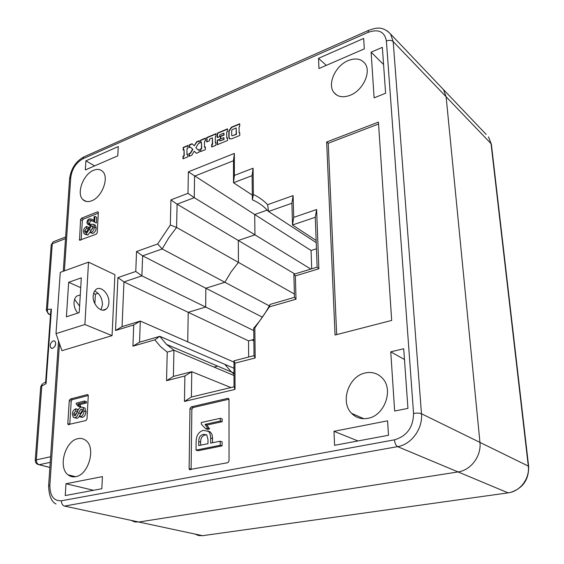 <?xml version="1.0" encoding="UTF-8"?>
<svg xmlns="http://www.w3.org/2000/svg" width="564" height="564" viewBox="0 0 564 564"><rect width="100%" height="100%" fill="white"/><g stroke="black" fill="none" stroke-linecap="round" stroke-linejoin="round"><path stroke-width="0.85" d="M74.561 299.35L79.602 306.118M80.278 294.944L76.81 296.022L75.858 296.946L74.674 299.026L74.018 302.198C73.884 306.301 75.139 309.932 77.769 313.105M94.59 290.989C99.631 293.47 102.26 298.088 102.472 304.842L100.984 309.77M93.166 295.783L93.991 292.11L95.894 289.551C100.836 285.165 109.62 294.211 108.887 302.748C108.711 305.61 107.794 307.725 106.131 309.093C101.28 313.45 92.376 304.433 93.166 295.783M367.82 418.347C384.493 415.872 393.919 389.654 382.378 378.155C377.739 373.305 372.057 371.57 365.331 372.945C348.707 375.998 339.824 401.963 351.626 413.37C356.011 417.797 361.411 419.461 367.82 418.347M348.192 60.588C355.383 57.754 360.939 58.67 364.852 63.33C371.718 71.607 362.99 90.564 350.096 95.309C343.095 97.889 337.716 96.98 333.973 92.574C327 84.381 335.326 65.685 348.192 60.588M93.511 170.328C97.255 168.798 100.314 169.179 102.683 171.484C109.381 177.491 102.084 197.125 91.742 200.77C88.111 202.166 85.164 201.771 82.887 199.593C76.133 193.6 83.204 174.248 93.511 170.328M75.689 476.679C88.513 474.987 96.134 447.964 85.996 440.583C83.641 438.651 80.948 438.016 77.895 438.679C65.156 440.78 57.782 467.429 68.032 474.825C70.253 476.601 72.805 477.214 75.689 476.679M85.904 160.839L118.243 146.584L117.798 155.833L85.34 169.912L85.904 160.839L94.604 165.894M65.974 483.743L65.241 495.566L101.837 488.734L102.422 476.615L65.974 483.743L93.511 490.292M382.357 47.341L385.607 93.243L374.108 97.847L371.112 52.17L382.357 47.341M334.572 445.32L333.987 431.305L387.588 420.822L388.497 435.26L334.572 445.32M403.711 348.742L407.941 408.371L394.645 411.036L390.76 351.83L403.711 348.742M364.323 48.864L363.667 38.43L318.54 58.318L318.963 68.547L364.323 48.864M326.655 142.001L335.044 335.023L391.684 320.437L378.437 122.113L326.655 142.001L328.234 143.27L336.68 334.607M69.259 400.574L67.821 423.649L68.131 424.586L85.939 420.554L86.983 419.003L88.273 395.632L87.97 394.729L87.378 394.596L70.274 399.058L69.259 400.574L71.184 401.194L69.767 424.452M189.983 408.562L189.102 468.508L189.497 469.565L227.814 462.699L229.047 460.943L229.012 399.516L228.66 398.572L227.807 398.346L191.147 406.884L189.983 408.562L191.859 409.238L191.097 469.608M80.56 219.657L79.524 240.236L96.275 234.173L97.241 232.699L98.347 212.593L98.15 211.937L97.509 211.845L81.505 218.212L80.56 219.657L82.33 220.573L81.131 239.947M255.175 357.992L234.955 363.167L235.026 389.407L184.456 401.434L184.893 375.984L166.542 380.679L167.24 352.126L160.543 346.606L154.839 339.859L132.921 346.176L133.724 324.963L115.514 330.49L117.918 277.587L135.769 271.474L136.53 251.516L157.659 243.972L170.321 225.036L170.934 199.889L188.002 193.304L188.369 171.837L234.342 153.415L234.405 175.418L253.081 168.22L253.37 194.509C258.672 196.935 263.423 200.326 267.632 204.69L293.097 195.595L293.71 217.366L316.615 209.519L318.857 268.781L295.353 275.916L296.008 299.216L269.38 306.879L254.843 327.903L255.175 357.992L254.011 355.644L253.722 328.128C260.089 321.022 265.559 313.112 270.128 304.398L294.493 297.348L293.858 274.259L317.137 267.16L315.283 217.281L292.504 224.98L291.905 203.237L268.513 211.479C263.882 206.29 258.495 202.406 252.369 199.846L252.108 175.644L233.524 182.722L233.475 160.747L194.566 176.144L194.256 197.668L177.103 204.203L176.595 227.44L168.826 237.74L162.192 248.943L142.621 255.837L141.909 275.852L123.967 281.915L122.05 326.641L140.302 321.071L139.555 342.193L159.788 336.334L166.5 344.4L173.945 350.188L173.381 376.428L191.767 371.69L191.4 397.028L234.046 386.805L233.975 360.812L254.011 355.644M231.395 138.913L239.756 135.473L239.742 132.695L239.094 132.963L239.066 126.759L239.707 126.484L239.693 123.735L231.374 127.231L228.836 131.031L228.836 137.207L229.287 138.582L231.395 138.913M227.511 128.846L217.274 133.146L217.253 137.637L219.756 136.594L219.763 134.817L223.852 133.111L223.845 134.817L220.446 136.234L220.439 138.97L223.837 137.56L223.837 139.273L219.741 140.965L219.748 139.188L217.239 140.225L217.218 144.744L227.511 140.506L227.511 137.75L226.686 138.095L226.693 131.927L227.511 131.581L227.511 128.846M215.963 136.41L215.97 133.689L206.755 137.56L206.713 141.959L209.491 140.803L209.505 139.104L212.416 137.891L212.374 144.01L211.754 144.271L211.733 147L215.913 145.279L215.927 142.544L215.3 142.805L215.335 136.671L215.963 136.41M205.451 140.796L205.472 138.095L200.58 140.147L200.551 142.847L201.496 142.452L201.426 148.536L200.481 148.931L200.446 151.645L205.359 149.622L205.388 146.901L204.436 147.296L204.499 141.197L205.451 140.796M199.311 140.683L196.582 141.825L194.27 145.78L192.049 143.728L189.229 144.913L189.18 147.592L190.385 147.091L192.613 149.171L190.287 153.147L189.081 153.641L189.032 156.341L191.873 155.178L194.185 151.215L196.427 153.302L199.17 152.174L199.205 149.46L198.105 149.911L195.849 147.824L198.183 143.834L199.282 143.376L199.311 140.683M187.826 154.162L186.895 154.55L187.001 148.501L187.932 148.113L187.981 145.441L183.208 147.444L183.152 150.109L184.076 149.728L183.963 155.763L183.039 156.143L182.983 158.837L187.777 156.862L187.826 154.162M56.005 333.627L61.934 350.695L112.06 335.636L114.908 274.717L88.513 262.14L60.263 272.37L56.005 333.627L84.896 324.519L88.513 262.14M194.876 534.03L198.577 535.546L202.603 535.687L508.086 492.858C520.234 491.455 530.012 478.434 528.278 465.85L491.04 143.637L446.124 96.797L443.537 89.662L441.189 87.194L443.537 89.662L446.124 96.797L479.936 442.268C481.571 455.923 470.961 470.235 458.053 471.927C470.961 470.235 481.571 455.923 479.936 442.268L446.124 96.797L393.186 41.588L421.477 413.757C422.944 428.668 411.339 444.559 397.613 446.639L64.479 506.084C62.463 505.372 61.434 503.603 61.405 500.79L394.455 439.835C406.877 436.148 413.243 427.364 413.56 413.468L386.389 40.968C384.577 31.591 378.465 28.729 368.066 32.381L82.971 158.759C76.041 162.629 71.966 168.911 70.733 177.604L64.402 270.868M130.947 520.332L134.69 521.911L138.807 522.017L458.053 471.927L397.613 446.639C395.9 445.595 394.849 443.325 394.455 439.835M222.181 418.981L222.174 421.717L206.882 425.044L209.596 428.936L207.503 429.387L205.627 428.739L201.299 424.121L201.313 422.492L220.32 418.312L222.181 418.981M207.763 430.847L210.435 432.08L211.958 434.456L212.543 437.565L212.55 442.754M220.214 441.189L222.089 441.816L222.082 445.884L197.929 450.735L196.025 450.135L196.138 441.069C196.385 435.232 198.831 431.657 203.463 430.346L208.56 431.439L209.674 432.919L210.626 436.388L210.661 443.135L220.214 441.189L220.2 445.264L196.025 450.135M228.984 399.213L193.022 407.56L191.859 409.238M326.281 65.368L318.54 58.318M404.48 359.508L390.76 351.83M357.971 440.956L333.987 431.305M383.576 64.536L371.112 52.17M316.15 240.497L292.504 224.98L293.71 217.366M316.228 242.661L268.513 211.479L267.632 204.69M252.319 195.137L233.524 182.722L234.405 175.418M311.709 268.817L311.067 250.494L254.709 214.531L254.942 234.835L254.709 214.531L267.237 210.097L254.709 214.531L188.369 171.837M310.856 269.077L254.942 234.835L238.325 240.483L254.942 234.835L194.256 197.668L188.002 193.304M117.918 277.587L123.967 281.915L188.214 312.315L187.734 341.862L188.214 312.315L205.677 307.063L205.846 288.225L224.86 282.254L231.078 271.883L238.424 262.387L238.325 240.483L177.103 204.203L170.934 199.889M248.668 357.026L248.534 340.868L188.214 312.315L205.677 307.063L205.846 288.225L224.86 282.254L231.078 271.883L238.424 262.387L176.595 227.44L170.321 225.036M269.331 305.892L162.192 248.943L157.659 243.972M262.38 317.179L142.621 255.837L136.53 251.516M253.751 330.596L141.909 275.852L135.769 271.474M233.982 362.13L140.302 321.071L133.724 324.963M233.997 368.292L224.768 364.316L231.529 372.021L224.768 364.316L159.788 336.334L154.839 339.859M234.011 373.072L231.529 372.021L234.011 374.158L231.529 372.021L166.5 344.4M234.018 375.518L173.945 350.188L167.24 352.126M230.916 387.553L191.767 371.69L184.893 375.984M378.564 124.002L328.234 143.27M88.273 395.505L72.199 399.686L71.184 401.194M86.37 402.957L79.686 404.656L80.765 406.496L79.848 406.729L77.917 406.108L76.147 403.93L76.196 403.154L84.522 401.018L86.44 401.653L86.37 402.957L84.445 402.322L77.754 404.036L79.686 404.656M83.211 407.617L84.953 408.054L85.968 411.741C85.742 414.695 84.544 416.577 82.386 417.381L79.982 416.895L80.102 414.801L82.753 411.445L82.217 409.372L80.962 409.119L82.415 409.584M82.57 409.859L80.426 413.475C79.855 415.894 78.748 417.508 77.106 418.319L74.73 417.79M80.962 409.119L78.488 412.869C77.917 415.294 76.81 416.909 75.167 417.72L73.334 417.36L72.298 414.046C72.573 411.262 73.75 409.513 75.83 408.801L77.761 409.415L77.656 411.212M77.543 411.509L75.569 414.321L75.654 415.414M98.319 213.164L83.275 219.135L82.33 220.573M88.985 223.471L88.788 224.592L87.42 224.112L86.926 222.576C87.596 216.865 92.369 218.959 93.885 220.778L94.117 216.731L94.935 216.407L96.698 217.337L96.388 223.013L90.677 220.143C88.541 219.756 87.716 220.764 88.203 223.161L90.712 224.634M92.038 220.912C90.198 220.82 89.457 221.814 89.831 223.908M89.944 225.417L88.195 224.507M92.376 219.727L93.906 220.503M94.068 224.881L95.492 225.318L96.183 228.096C95.979 230.648 94.872 232.431 92.856 233.44L90.635 232.706L90.741 230.895L93.208 227.644L92.863 226.086L91.516 225.924L93.173 226.784M93.194 226.89L90.846 230.859M90.719 231.212L87.913 235.026L84.96 234.3M91.516 225.924L86.13 234.131L84.149 233.891L83.43 231.43C83.669 229.012 84.762 227.341 86.708 226.432L88.485 227.341L88.435 228.208M88.062 229.252L86.447 232.192M203.428 434.343C200.241 435.105 198.69 437.516 198.761 441.563L198.718 445.574L207.975 443.685L208.003 439.652L206.776 434.816L203.428 434.343L205.31 434.971C202.131 435.732 200.58 438.136 200.657 442.183L200.629 445.186M220.2 445.264L222.082 445.884M210.689 438.045L212.572 438.672M206.769 434.809L205.31 434.971M198.761 441.563L200.657 442.183M220.32 418.312L220.312 421.047L222.174 421.717M220.312 421.047L205.007 424.389L206.882 425.044M205.007 424.389L207.721 428.287L209.596 428.936M207.721 428.287L205.627 428.739M75.83 408.801L75.703 410.881L73.63 413.715L74.124 415.506L75.09 415.675L77.346 412.08C78.029 409.591 79.228 407.92 80.948 407.067L83.021 407.434L84.036 411.128L85.968 411.741M73.63 413.715L75.569 414.321M75.703 410.881L77.564 411.466M75.167 417.72L77.106 418.319M78.488 412.869L80.426 413.475M84.036 411.128C83.803 414.089 82.612 415.971 80.448 416.782L82.386 417.381M80.448 416.782L79.982 416.895M84.522 401.018L84.445 402.322M77.754 404.036L78.833 405.876L80.765 406.496M78.833 405.876L77.917 406.108M86.708 226.432L86.602 228.223L84.67 230.951L85.009 232.297L86.052 232.403L91.495 224.183L93.716 224.401L94.414 227.179L96.183 228.096M84.67 230.951L86.454 231.853M86.602 228.223L88.146 229.005M86.13 234.131L87.913 235.026M89.225 229.492L91.001 230.401M94.414 227.179C94.202 229.738 93.095 231.522 91.079 232.537L92.856 233.44M91.079 232.537L90.635 232.706M94.935 216.407L94.618 222.089L96.388 223.013M88.788 224.592L90.078 225.255M234.342 153.415L233.475 160.747M253.081 168.22L252.108 175.644M253.37 194.509L252.369 199.846M293.097 195.595L291.905 203.237M122.05 326.641L115.514 330.49M316.615 209.519L315.283 217.281M139.555 342.193L132.921 346.176M318.857 268.781L317.137 267.16M295.353 275.916L293.858 274.259M296.008 299.216L294.493 297.348M173.381 376.428L166.542 380.679M269.38 306.879L270.128 304.398M254.843 327.903L253.722 328.128M191.4 397.028L184.456 401.434M234.046 386.805L235.026 389.407M234.955 363.167L233.975 360.812M239.693 124.052L231.649 127.429L229.111 131.229L229.111 137.404L229.696 138.913M239.742 133.012L239.094 132.963M232.044 135.797L236.471 134.359L236.175 127.965L232.333 129.565L231.698 130.517L231.705 135.332L232.347 135.755L236.196 134.161L236.175 127.965M227.511 138.06L226.686 138.095M219.748 139.498L217.514 140.422L217.5 144.631M223.837 137.56L224.112 139.47L219.741 140.965M223.852 133.111L224.119 135.015L220.721 136.432L220.714 138.857M227.511 129.163L217.549 133.344L217.528 137.517M215.927 142.854L215.3 142.805M212.416 137.891L212.649 144.208L212.029 144.462L212.015 146.887M215.97 133.999L207.03 137.75L206.995 141.839M205.388 147.204L204.436 147.296M201.496 142.452L201.708 148.727L200.756 149.122L200.728 151.533M205.472 138.406L200.862 140.337L200.833 142.727M199.198 149.763L198.105 149.911M194.185 151.215L196.476 153.281M190.385 147.091L192.888 149.354L190.561 153.33L189.363 153.831L189.321 156.228M192.275 143.94L189.504 145.103L189.469 147.472M199.311 140.993L196.857 142.015L194.27 145.78M184.076 149.728L184.245 155.946L183.314 156.327L183.272 158.717M187.974 145.745L183.483 147.627L183.441 149.989M187.819 154.465L186.895 154.55M68.667 282.303L66.397 316.806L79.207 312.632L81.315 277.848L68.667 282.303L80.722 287.675M84.896 324.519L112.06 335.636M98.108 293.294L95.379 294.211L94.865 303.672M93.539 293.393L95.379 294.211M64.479 506.084L138.807 522.017L458.053 471.927L508.086 492.858L508.855 492.732M214.01 367.086L217.683 366.142M248.534 340.868L253.842 339.436M294.817 273.963L238.325 240.483L238.424 262.387L294.401 294.034M311.067 250.494L316.453 248.78M253.856 340.917L251.875 339.965M53.206 340.839C50.281 342.841 49.54 345.231 50.986 348.009L52.685 348.319C55.617 346.324 56.365 343.934 54.927 341.149L53.206 340.839M54.616 346.789L55.709 344.019M65.509 238.642L52.269 243.761L47.425 309.439L51.43 309.15L50.774 311.173L45.628 382.399L46.058 383.675L41.785 385.987L36.336 459.871L50.612 456.734M59.467 343.596L49.872 485.132C49.858 495.855 53.707 501.072 61.405 500.79M387.355 30.949L390.633 34.094L393.186 41.588C391.458 40.178 389.195 39.974 386.389 40.968M511.224 492.182C523.202 487.923 529.004 479.28 528.63 466.245L421.477 413.757C419.524 413.024 416.888 412.926 413.56 413.468M72.199 399.686L70.274 399.058M88.069 394.828L87.378 394.596M69.767 424.234L67.821 423.649M193.022 407.56L191.147 406.884M228.794 398.727L227.807 398.346M191.02 469.065L189.102 468.508M83.275 219.135L81.505 218.212M98.326 212.283L97.509 211.845M80.56 240.165L79.312 239.545M368.066 32.381L368.461 30.414L369.004 30.174M82.971 158.759L83.761 156.94L84.508 156.609M70.733 177.604L69.591 178.851C70.958 168.784 75.682 161.48 83.761 156.94L368.461 30.414C375.892 27.876 382.216 25.57 390.633 34.094L486.175 134.443M49.872 485.132L48.631 485.752L58.522 340.882M138.807 522.017L202.603 535.687L203.639 535.539M528.616 466.16L491.406 144.433L488.459 136.84L491.385 144.264M50.231 462.339L39.156 464.722L49.886 467.401M51.43 309.15L46.058 383.675M50.556 314.261L49.54 314.331L50.52 314.726M65.621 236.972L53.199 241.801L51.218 244.783L53.199 241.801L54.081 241.455M39.156 464.722C37.287 464.003 36.35 462.381 36.336 459.871L35.236 460.485L35.807 462.811L37.323 464.235L39.156 464.722M48.37 313.944L49.54 314.331C47.827 313.394 47.122 311.765 47.425 309.439L46.361 310.341L48.37 313.944M40.7 386.756L41.785 385.987L42.427 383.781L40.7 386.756L35.236 460.485M43.329 383.287L45.656 382.025M75.59 476.693L68.032 474.825M86.334 201.447L82.887 199.593M336.941 95.189L333.973 92.574M363.822 418.721L351.626 413.37M68.596 424.727L68.131 424.586M190.223 469.777L189.497 469.565M210.435 432.08L208.56 431.439M74.808 415.717L74.124 415.506M84.953 408.054L83.021 407.434M85.411 232.502L85.009 232.297M95.492 225.318L93.716 224.401M88.724 223.436L88.203 223.161M63.281 271.277L69.591 178.851M48.631 485.752C48.92 495.693 51.387 501.777 56.033 504.004M106.131 309.093L102.852 310.144M52.064 348.411L50.986 348.009M39.043 464.743L49.879 467.45M49.329 314.331L50.513 314.811M51.218 244.783L46.361 310.341"/></g></svg>
